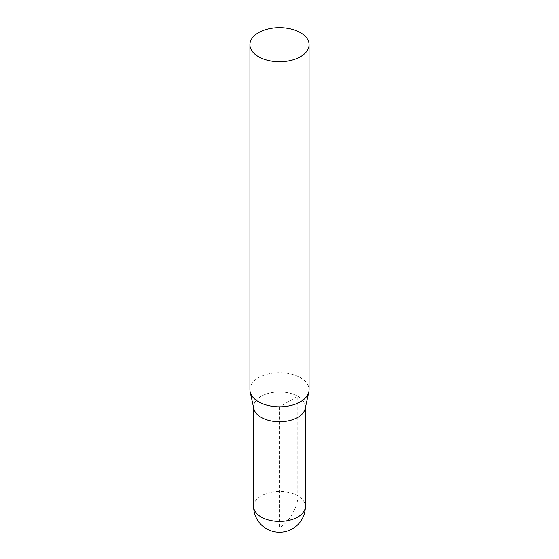 <?xml version="1.0" encoding="UTF-8"?>
<svg xmlns="http://www.w3.org/2000/svg" width="559" height="559" viewBox="0 0 559 559"><rect width="100%" height="100%" fill="white"/><g stroke="black" fill="none" stroke-linecap="round" stroke-linejoin="round"><path stroke-width="0.42" stroke-dasharray="2.79 2.1" d="M249.929 389.735A29.571 17.07 180 0 1 268.187 373.964A29.571 17.07 180 0 1 300.407 377.66A29.571 17.07 180 0 1 309.071 389.735M253.828 408.713A25.875 14.939 180 0 1 268.124 393.431A25.875 14.939 180 0 1 297.793 396.289A25.875 14.939 180 0 1 305.172 408.713M297.786 396.289A25.861 14.932 0 0 0 269.606 393.054A25.861 14.932 0 0 0 253.639 406.847A25.861 14.932 0 0 0 279.5 421.779A25.861 14.932 0 0 0 305.361 406.847A25.861 14.932 0 0 0 297.786 396.289M279.5 406.847L279.5 527.57C288.549 523.287 298.611 505.86 297.793 495.875L297.786 396.289L279.5 406.847M253.625 506.44A25.875 14.939 180 0 1 269.599 492.64A25.875 14.939 180 0 1 297.793 495.875A25.875 14.939 180 0 1 305.375 506.44M253.639 406.847L253.639 407.832M305.361 406.847L305.361 407.832"/><path stroke-width="0.84" d="M300.407 32.625A29.571 17.07 180 0 1 309.071 44.692A29.571 17.07 180 0 1 279.5 61.763A29.571 17.07 180 0 1 249.929 44.692A29.571 17.07 180 0 1 268.187 28.921A29.571 17.07 180 0 1 300.407 32.625M309.071 44.692L309.071 389.735A29.571 17.07 180 0 1 308.841 391.866A29.571 17.07 180 0 1 279.5 406.805A29.571 17.07 180 0 1 250.159 391.866A29.571 17.07 180 0 1 249.929 389.735L249.929 44.692M308.841 391.866L305.172 408.713A25.875 14.939 180 0 1 279.5 421.786A25.875 14.939 180 0 1 253.828 408.713L250.159 391.866M305.375 506.44A25.875 14.939 180 0 1 279.5 521.379A25.875 14.939 180 0 1 253.625 506.44A25.875 25.875 0 0 0 279.5 532.315A25.875 25.875 0 0 0 305.375 506.44L305.361 407.832M253.639 407.832L253.625 506.44"/></g></svg>
